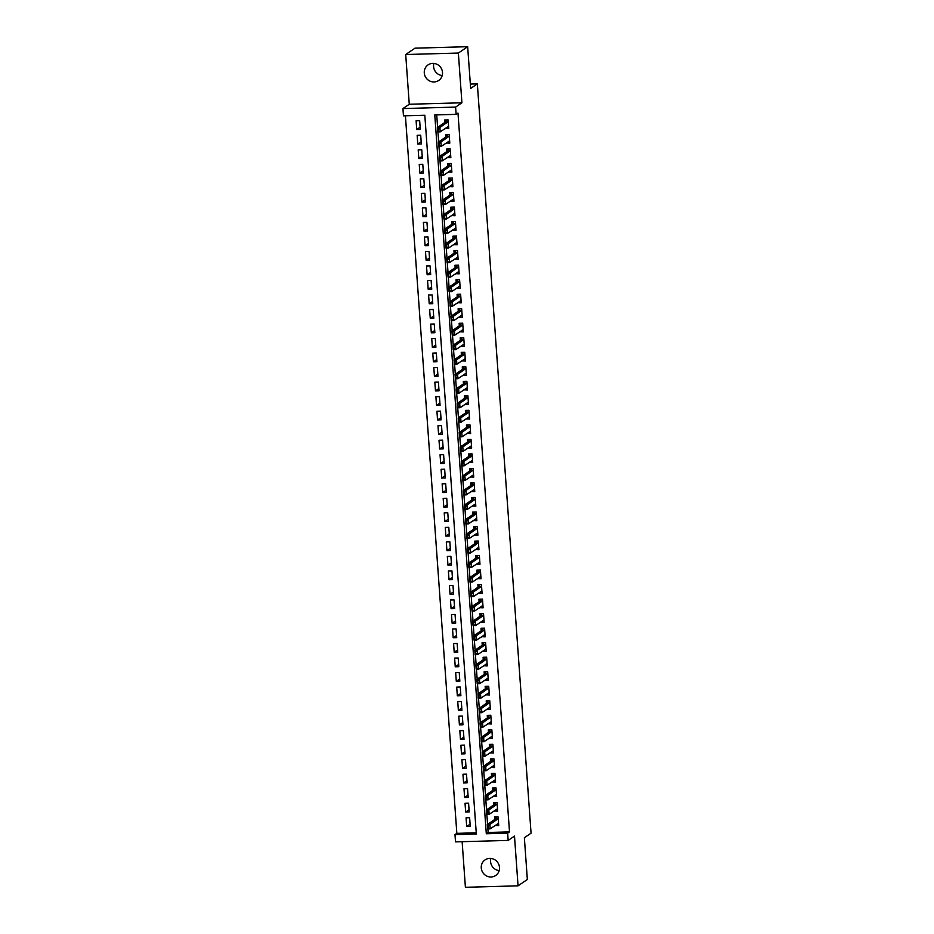 <?xml version="1.0" encoding="UTF-8"?>
<svg xmlns="http://www.w3.org/2000/svg" width="934" height="934" viewBox="0 0 934 934"><rect width="100%" height="100%" fill="white"/><g stroke="black" fill="none" stroke-linecap="round" stroke-linejoin="round"><path stroke-width="1.4" d="M442.179 75.561A9.433 8.99 55.7 0 1 433.89 63.407M424.281 72.922A9.433 8.99 -124.3 0 0 438.711 80.452A9.433 8.99 -124.3 0 0 437.252 64.434A9.433 8.99 -124.3 0 0 424.281 72.922M499.165 870.593A9.433 8.99 55.7 0 1 490.875 858.439M481.267 867.943A9.433 8.99 -124.3 0 0 495.697 875.485A9.433 8.99 -124.3 0 0 494.249 859.455A9.433 8.99 -124.3 0 0 481.267 867.943M403.465 115.828L402.939 108.578L455.605 107.095L456.119 114.357L434.777 114.952L486.299 833.747L507.652 833.151L508.166 840.413L455.512 841.884L454.986 834.622L476.34 834.027L424.818 115.232L403.465 115.828M409.267 104.258L461.921 102.787L458.361 53.051L467.654 46.7L415 48.171L405.706 54.522L409.267 104.258L402.939 108.578M462.132 841.697L465.401 887.3L518.055 885.829L514.494 836.093L508.166 840.413M405.414 115.781L456.843 833.35L454.986 834.622M458.361 53.051L405.706 54.522M467.654 46.7L470.654 88.45L477.344 83.873L531.061 833.163L524.359 837.728L527.348 879.478L518.055 885.829M445.179 128.46L448.752 128.623L448.133 119.914L444.572 120.007L444.759 122.506M446.219 142.972L449.803 143.147L449.172 134.438L445.611 134.531L445.798 137.018M447.258 157.496L450.842 157.671L450.211 148.95L446.662 149.055L446.837 151.542M448.308 172.019L451.881 172.183L451.25 163.473L447.701 163.578L447.876 166.065M449.347 186.543L452.92 186.707L452.301 177.997L448.74 178.09L448.915 180.589M450.386 201.067L453.959 201.23L453.34 192.521L449.779 192.614L449.954 195.101M451.426 215.579L454.998 215.754L454.379 207.033L450.818 207.138L450.994 209.625M452.465 230.103L456.049 230.278L455.418 221.556L451.858 221.662L452.044 224.148M453.504 244.626L457.088 244.79L456.457 236.08L452.897 236.185L453.083 238.672M454.543 259.15L458.127 259.313L457.497 250.604L453.947 250.697L454.122 253.196M455.594 273.662L459.166 273.837L458.547 265.128L454.986 265.221L455.162 267.708M456.633 288.186L460.205 288.361L459.586 279.64L456.026 279.745L456.201 282.231M457.672 302.709L461.244 302.873L460.625 294.163L457.065 294.268L457.24 296.755M458.711 317.233L462.283 317.397L461.665 308.687L458.104 308.78L458.29 311.279M459.75 331.745L463.334 331.92L462.704 323.211L459.143 323.304L459.33 325.791M460.789 346.269L464.373 346.444L463.743 337.723L460.193 337.828L460.369 340.315M461.84 360.793L465.412 360.956L464.782 352.246L461.233 352.351L461.408 354.838M462.879 375.316L466.451 375.48L465.832 366.77L462.272 366.864L462.447 369.362M463.918 389.828L467.49 390.003L466.872 381.294L463.311 381.387L463.486 383.874M464.957 404.352L468.529 404.527L467.911 395.806L464.35 395.911L464.525 398.398M465.996 418.876L469.58 419.039L468.95 410.33L465.389 410.435L465.576 412.921M467.035 433.399L470.619 433.563L469.989 424.853L466.428 424.958L466.615 427.445M468.074 447.923L471.658 448.087L471.028 439.377L467.479 439.47L467.654 441.957M469.125 462.435L472.697 462.61L472.079 453.901L468.518 453.994L468.693 456.481M470.164 476.959L473.736 477.134L473.118 468.413L469.557 468.518L469.732 471.005M471.203 491.482L474.776 491.646L474.157 482.936L470.596 483.041L470.771 485.528M472.242 506.006L475.826 506.17L475.196 497.46L471.635 497.553L471.822 500.052M473.281 520.518L476.865 520.693L476.235 511.984L472.674 512.077L472.861 514.564M474.32 535.042L477.904 535.217L477.274 526.496L473.725 526.601L473.9 529.088M475.371 549.566L478.944 549.729L478.313 541.019L474.764 541.125L474.939 543.611M476.41 564.089L479.983 564.253L479.364 555.543L475.803 555.637L475.978 558.135M477.449 578.601L481.022 578.776L480.403 570.067L476.842 570.16L477.017 572.647M478.488 593.125L482.061 593.3L481.442 584.579L477.881 584.684L478.056 587.171M479.527 607.649L483.111 607.812L482.481 599.103L478.92 599.208L479.107 601.694M480.566 622.172L484.151 622.336L483.52 613.626L479.959 613.72L480.146 616.218M481.605 636.696L485.19 636.86L484.559 628.15L481.01 628.243L481.185 630.73M482.656 651.208L486.229 651.383L485.61 642.662L482.049 642.767L482.224 645.254M483.695 665.732L487.268 665.907L486.649 657.186L483.088 657.291L483.263 659.778M484.734 680.256L488.307 680.419L487.688 671.709L484.127 671.815L484.302 674.301M485.773 694.779L489.358 694.943L488.727 686.233L485.166 686.327L485.353 688.825M486.812 709.291L490.397 709.466L489.766 700.757L486.205 700.85L486.392 703.337M487.852 723.815L491.436 723.99L490.805 715.269L487.256 715.374L487.431 717.861M488.902 738.339L492.475 738.502L491.844 729.793L488.295 729.898L488.47 732.384M489.941 752.862L493.514 753.026L492.895 744.316L489.334 744.41L489.509 746.908M490.98 767.374L494.553 767.55L493.934 758.84L490.373 758.933L490.548 761.42M492.02 781.898L495.592 782.073L494.973 773.352L491.412 773.457L491.588 775.944M493.059 796.422L496.643 796.585L496.012 787.876L492.452 787.981L492.638 790.468M494.098 810.946L497.682 811.109L497.051 802.399L493.491 802.493L493.677 804.991M470.094 824.208L466.696 826.532L466.078 817.81L469.627 817.717L470.257 826.427L466.696 826.532M469.055 809.685L465.657 812.008L465.027 803.298L468.588 803.193L469.218 811.903L465.657 812.008M468.016 795.161L464.618 797.484L463.988 788.775L467.549 788.67L468.179 797.391L464.618 797.484M466.977 780.649L463.579 782.961L462.949 774.251L466.51 774.158L467.128 782.867L463.579 782.961M465.938 766.125L462.54 768.449L461.91 759.727L465.471 759.634L466.089 768.343L462.54 768.449M464.887 751.601L461.489 753.925L460.871 745.215L464.432 745.11L465.05 753.82L461.489 753.925M463.848 737.078L460.45 739.401L459.832 730.692L463.381 730.586L464.011 739.308L460.45 739.401M462.809 722.566L459.411 724.877L458.792 716.168L462.342 716.074L462.972 724.784L459.411 724.877M461.77 708.042L458.372 710.365L457.742 701.644L461.303 701.551L461.933 710.26L458.372 710.365M460.731 693.518L457.333 695.842L456.703 687.132L460.264 687.027L460.882 695.737L457.333 695.842M459.691 678.995L456.294 681.318L455.664 672.608L459.224 672.503L459.843 681.225L456.294 681.318M458.652 664.483L455.243 666.794L454.624 658.085L458.185 657.991L458.804 666.701L455.243 666.794M457.602 649.959L454.204 652.282L453.585 643.561L457.146 643.468L457.765 652.177L454.204 652.282M456.563 635.435L453.165 637.759L452.546 629.049L456.096 628.944L456.726 637.653L453.165 637.759M455.523 620.912L452.126 623.235L451.496 614.525L455.056 614.42L455.687 623.13L452.126 623.235M454.484 606.399L451.087 608.711L450.457 600.002L454.017 599.897L454.648 608.618L451.087 608.711M453.445 591.876L450.048 594.187L449.417 585.478L452.978 585.385L453.597 594.094L450.048 594.187M452.406 577.352L449.009 579.675L448.378 570.954L451.939 570.861L452.558 579.57L449.009 579.675M451.356 562.828L447.958 565.152L447.339 556.442L450.9 556.337L451.519 565.047L447.958 565.152M450.316 548.305L446.919 550.628L446.3 541.918L449.849 541.813L450.48 550.535L446.919 550.628M449.277 533.793L445.88 536.104L445.261 527.395L448.81 527.301L449.441 536.011L445.88 536.104M448.238 519.269L444.841 521.592L444.21 512.871L447.771 512.778L448.402 521.487L444.841 521.592M447.199 504.745L443.802 507.069L443.171 498.359L446.732 498.254L447.351 506.964L443.802 507.069M446.16 490.222L442.763 492.545L442.132 483.835L445.693 483.73L446.312 492.452L442.763 492.545M445.121 475.71L441.712 478.021L441.093 469.312L444.654 469.218L445.273 477.928L441.712 478.021M444.07 461.186L440.673 463.509L440.054 454.788L443.615 454.695L444.234 463.404L440.673 463.509M443.031 446.662L439.634 448.985L439.015 440.276L442.564 440.171L443.195 448.88L439.634 448.985M441.992 432.138L438.595 434.462L437.964 425.752L441.525 425.647L442.156 434.368L438.595 434.462M440.953 417.626L437.556 419.938L436.925 411.229L440.486 411.123L441.117 419.845L437.556 419.938M439.914 403.103L436.517 405.426L435.886 396.705L439.447 396.611L440.066 405.321L436.517 405.426M438.875 388.579L435.466 390.902L434.847 382.181L438.408 382.088L439.027 390.797L435.466 390.902M437.824 374.055L434.427 376.379L433.808 367.669L437.369 367.564L437.988 376.274L434.427 376.379M436.785 359.532L433.388 361.855L432.769 353.145L436.318 353.04L436.949 361.762L433.388 361.855M435.746 345.02L432.349 347.331L431.73 338.622L435.279 338.528L435.909 347.238L432.349 347.331M434.707 330.496L431.31 332.819L430.679 324.098L434.24 324.005L434.87 332.714L431.31 332.819M433.668 315.972L430.27 318.296L429.64 309.586L433.201 309.481L433.82 318.19L430.27 318.296M432.629 301.448L429.231 303.772L428.601 295.062L432.162 294.957L432.781 303.678L429.231 303.772M431.59 286.936L428.181 289.248L427.562 280.539L431.123 280.445L431.742 289.155L428.181 289.248M430.539 272.413L427.142 274.736L426.523 266.015L430.084 265.921L430.702 274.631L427.142 274.736M429.5 257.889L426.102 260.212L425.484 251.503L429.033 251.398L429.663 260.107L426.102 260.212M428.461 243.365L425.063 245.689L424.433 236.979L427.994 236.874L428.624 245.595L425.063 245.689M427.422 228.853L424.024 231.165L423.394 222.455L426.955 222.362L427.585 231.072L424.024 231.165M426.383 214.33L422.985 216.653L422.355 207.932L425.916 207.838L426.534 216.548L422.985 216.653M425.344 199.806L421.934 202.129L421.316 193.42L424.877 193.315L425.495 202.024L421.934 202.129M424.293 185.282L420.895 187.606L420.277 178.896L423.838 178.791L424.456 187.5L420.895 187.606M423.254 170.759L419.856 173.082L419.238 164.372L422.787 164.267L423.417 172.988L419.856 173.082M422.215 156.247L418.817 158.558L418.198 149.849L421.748 149.755L422.378 158.465L418.817 158.558M421.176 141.723L417.778 144.046L417.148 135.325L420.709 135.232L421.339 143.941L417.778 144.046M456.843 833.35L476.247 832.813M420.288 129.417L419.67 120.708L416.109 120.813L416.739 129.522L420.288 129.417M487.898 828.913L488.155 832.474L509.509 831.879L457.987 113.084L456.119 114.357M436.727 114.905L437.614 127.374M437.941 131.904L438.653 141.898M438.98 146.428L439.692 156.41M440.019 160.952L440.743 170.934M441.058 175.475L441.782 185.457M442.109 189.987L442.821 199.981M443.148 204.511L443.86 214.505M444.187 219.035L444.899 229.017M445.226 233.558L445.938 243.54M446.265 248.07L446.989 258.064M447.304 262.594L448.028 272.588M448.355 277.118L449.067 287.1M449.394 291.642L450.106 301.624M450.433 306.154L451.145 316.147M451.472 320.677L452.184 330.671M452.511 335.201L453.224 345.183M453.55 349.725L454.274 359.707M454.589 364.248L455.313 374.23M455.64 378.76L456.352 388.754M456.679 393.284L457.391 403.278M457.718 407.808L458.431 417.79M458.757 422.331L459.47 432.314M459.797 436.843L460.52 446.837M460.836 451.367L461.559 461.361M461.886 465.891L462.599 475.873M462.925 480.415L463.638 490.397M463.964 494.927L464.677 504.92M465.004 509.45L465.716 519.444M466.043 523.974L466.755 533.956M467.082 538.498L467.806 548.48M468.121 553.021L468.845 563.004M469.172 567.533L469.884 577.527M470.211 582.057L470.923 592.039M471.25 596.581L471.962 606.563M472.289 611.105L473.001 621.087M473.328 625.617L474.052 635.61M474.367 640.14L475.091 650.134M475.418 654.664L476.13 664.646M476.457 669.188L477.169 679.17M477.496 683.7L478.208 693.693M478.535 698.223L479.247 708.217M479.574 712.747L480.298 722.729M480.613 727.271L481.337 737.253M481.652 741.783L482.376 751.777M482.703 756.306L483.415 766.3M483.742 770.83L484.454 780.812M484.781 785.354L485.493 795.336M485.82 799.878L486.532 809.86M486.859 814.39L487.583 824.383M495.137 825.458L498.721 825.633L498.091 816.923L494.541 817.016L494.716 819.503M477.344 83.873L470.339 84.072M461.921 102.787L455.605 107.095M509.509 831.879L507.652 833.151M488.155 832.474L486.299 833.747M497.799 823.928L495.16 825.726M420.137 127.199L416.739 129.522M496.76 809.416L494.121 811.214M495.721 794.892L493.082 796.69M494.67 780.369L492.043 782.167M493.631 765.845L491.004 767.643M492.592 751.333L489.953 753.131M491.553 736.809L488.914 738.607M490.513 722.286L487.875 724.084M489.474 707.762L486.836 709.56M488.435 693.238L485.797 695.048M487.385 678.726L484.758 680.524M486.345 664.202L483.707 666M485.306 649.679L482.668 651.477M484.267 635.155L481.629 636.965M483.228 620.643L480.59 622.441M482.189 606.119L479.551 607.917M481.138 591.596L478.512 593.394M480.099 577.072L477.472 578.87M479.06 562.56L476.422 564.358M478.021 548.036L475.383 549.834M476.982 533.512L474.344 535.31M475.943 518.989L473.304 520.787M474.904 504.465L472.265 506.275M473.853 489.953L471.226 491.751M472.814 475.429L470.176 477.227M471.775 460.906L469.137 462.704M470.736 446.382L468.097 448.192M469.697 431.87L467.058 433.668M468.658 417.346L466.019 419.144M467.607 402.823L464.98 404.62M466.568 388.299L463.941 390.097M465.529 373.787L462.89 375.585M464.49 359.263L461.851 361.061M463.451 344.739L460.812 346.537M462.412 330.216L459.773 332.014M461.373 315.692L458.734 317.502M460.322 301.18L457.695 302.978M459.283 286.656L456.644 288.454M458.244 272.133L455.605 273.931M457.205 257.609L454.566 259.418M456.166 243.097L453.527 244.895M455.127 228.573L452.488 230.371M454.076 214.049L451.449 215.847M453.037 199.526L450.41 201.335M451.998 185.014L449.359 186.812M450.959 170.49L448.32 172.288M449.919 155.966L447.281 157.764M448.88 141.443L446.242 143.241M447.841 126.931L445.203 128.729M498.593 823.905L497.367 823.94M496.129 816.97L496.176 817.6M498.558 823.298L490.175 828.855L487.618 828.925L487.303 824.57L495.487 818.978L496.351 817.238M487.968 825.96L488.552 828.119L487.303 824.57L489.871 824.489L498.219 818.639M488.4 825.948L489.871 824.489L490.175 828.855L488.552 828.119M487.618 828.925L488.12 828.131M497.553 809.393L496.328 809.428M495.09 802.458L495.137 803.088M497.507 808.774L489.136 814.331L486.579 814.401L486.264 810.047L494.448 804.454L495.312 802.715M486.929 811.436L487.513 813.596L486.264 810.047L488.832 809.976L497.18 804.116M487.35 811.424L488.832 809.976L489.136 814.331L487.513 813.596M486.579 814.401L487.081 813.607M496.514 794.869L495.289 794.904M494.051 787.934L494.098 788.565M496.468 794.25L488.097 799.808L485.54 799.878L485.225 795.523L493.409 789.942L494.273 788.191M485.89 796.912L486.474 799.084L485.225 795.523L487.781 795.453L496.141 789.592M486.31 796.9L487.781 795.453L488.097 799.808L486.474 799.084M485.54 799.878L486.042 799.095M495.475 780.345L494.249 780.38M493.012 773.41L493.059 774.041M495.429 779.727L487.058 785.284L484.501 785.354L484.186 780.999L492.37 775.418L493.234 773.667M484.851 782.388L485.435 784.56L484.186 780.999L486.742 780.929L495.09 775.068M485.271 782.377L486.742 780.929L487.058 785.284L485.435 784.56M484.501 785.354L485.003 784.572M494.436 765.822L493.199 765.857M491.973 758.887L492.02 759.517M494.39 765.215L486.019 770.772L483.45 770.842L483.147 766.487L491.331 760.895L492.195 759.155M483.8 767.876L484.384 770.036L483.147 766.487L485.703 766.405L494.051 760.556M484.232 767.865L485.703 766.405L486.019 770.772L484.384 770.036M483.45 770.842L483.964 770.048M493.397 751.31L492.16 751.345M490.934 744.375L490.969 745.005M493.35 750.691L484.979 756.248L482.411 756.318L482.107 751.963L490.28 746.371L491.156 744.631M482.761 753.353L483.345 755.513L482.107 751.963L484.664 751.893L493.012 746.033M483.193 753.341L484.664 751.893L484.979 756.248L483.345 755.513M482.411 756.318L482.925 755.524M492.346 736.786L491.121 736.821M489.883 729.851L489.93 730.481M492.311 736.167L483.94 741.724L481.372 741.794L481.057 737.44L489.241 731.859L490.105 730.108M481.722 738.829L482.306 741.001L481.057 737.44L483.625 737.37L491.973 731.509M482.154 738.817L483.625 737.37L483.94 741.724L482.306 741.001M481.372 741.794L481.874 741.012M491.307 722.262L490.081 722.297M488.844 715.327L488.891 715.958M491.261 721.643L482.89 727.201L480.333 727.271L480.018 722.916L488.202 717.335L489.066 715.584M480.683 724.305L481.267 726.477L480.018 722.916L482.586 722.846L490.934 716.985M481.115 724.294L482.586 722.846L482.89 727.201L481.267 726.477M480.333 727.271L480.835 726.489M490.268 707.739L489.042 707.774M487.805 700.804L487.852 701.434M490.222 707.12L481.851 712.677L479.294 712.759L478.979 708.392L487.163 702.812L488.027 701.06M479.644 709.782L480.228 711.953L478.979 708.392L481.547 708.322L489.895 702.473M480.064 709.77L481.547 708.322L481.851 712.677L480.228 711.953M479.294 712.759L479.796 711.965M489.229 693.226L488.003 693.25M486.766 686.28L486.812 686.922M489.183 692.608L480.812 698.165L478.255 698.235L477.939 693.88L486.124 688.288L486.988 686.548M478.605 695.27L479.189 697.429L477.939 693.88L480.496 693.81L488.856 687.949M479.025 695.258L480.496 693.81L480.812 698.165L479.189 697.429M478.255 698.235L478.757 697.441M488.19 678.703L486.964 678.738M485.727 671.768L485.773 672.398M488.143 678.084L479.772 683.641L477.216 683.711L476.9 679.357L485.085 673.776L485.949 672.025M477.554 680.746L478.138 682.906L476.9 679.357L479.457 679.287L487.805 673.426M477.986 680.734L479.457 679.287L479.772 683.641L478.138 682.906M477.216 683.711L477.718 682.929M487.151 664.179L485.913 664.214M484.688 657.244L484.734 657.875M487.104 663.56L478.733 669.118L476.165 669.188L475.861 664.833L484.034 659.252L484.909 657.501M476.515 666.222L477.099 668.394L475.861 664.833L478.418 664.763L486.766 658.902M476.947 666.211L478.418 664.763L478.733 669.118L477.099 668.394M476.165 669.188L476.679 668.405M486.1 649.655L484.874 649.69M483.649 642.72L483.684 643.351M486.065 649.037L477.694 654.594L475.126 654.676L474.811 650.309L482.995 644.729L483.859 642.977M475.476 651.699L476.06 653.87L474.811 650.309L477.379 650.239L485.727 644.39M475.908 651.687L477.379 650.239L477.694 654.594L476.06 653.87M475.126 654.676L475.639 653.882M485.061 635.132L483.835 635.167M482.598 628.197L482.644 628.827M485.026 634.525L476.644 640.082L474.087 640.152L473.772 635.797L481.956 630.205L482.82 628.465M474.437 637.186L475.021 639.346L473.772 635.797L476.34 635.727L484.688 629.866M474.869 637.175L476.34 635.727L476.644 640.082L475.021 639.346M474.087 640.152L474.589 639.358M484.022 620.62L482.796 620.655M481.559 613.685L481.605 614.315M483.975 620.001L475.604 625.558L473.048 625.628L472.732 621.273L480.917 615.681L481.781 613.942M473.398 622.663L473.982 624.823L472.732 621.273L475.301 621.203L483.649 615.343M473.818 622.651L475.301 621.203L475.604 625.558L473.982 624.823M473.048 625.628L473.55 624.834M482.983 606.096L481.757 606.131M480.52 599.161L480.566 599.791M482.936 605.477L474.565 611.034L472.009 611.105L471.693 606.75L479.878 601.169L480.741 599.418M472.359 608.139L472.943 610.311L471.693 606.75L474.25 606.68L482.609 600.819M472.779 608.127L474.25 606.68L474.565 611.034L472.943 610.311M472.009 611.105L472.511 610.322M481.944 591.572L480.718 591.607M479.481 584.637L479.527 585.268M481.897 590.953L473.526 596.511L470.969 596.581L470.654 592.226L478.838 586.645L479.702 584.894M471.32 593.615L471.892 595.787L470.654 592.226L473.211 592.156L481.559 586.307M471.74 593.604L473.211 592.156L473.526 596.511L471.892 595.787M470.969 596.581L471.472 595.799M480.905 577.049L479.667 577.084M478.442 570.114L478.488 570.744M480.858 576.441L472.487 581.999L469.919 582.069L469.615 577.714L477.799 572.122L478.663 570.382M470.269 579.103L470.853 581.263L469.615 577.714L472.172 577.632L480.52 571.783M470.701 579.092L472.172 577.632L472.487 581.999L470.853 581.263M469.919 582.069L470.432 581.275M479.866 562.537L478.628 562.572M477.402 555.602L477.437 556.232M479.819 561.918L471.448 567.475L468.88 567.545L468.576 563.19L476.749 557.598L477.624 555.858M469.23 564.58L469.814 566.74L468.576 563.19L471.133 563.12L479.481 557.259M469.662 564.568L471.133 563.12L471.448 567.475L469.814 566.74M468.88 567.545L469.393 566.751M478.815 548.013L477.589 548.048M476.352 541.078L476.398 541.708M478.78 547.394L470.409 552.951L467.841 553.021L467.525 548.667L475.71 543.086L476.573 541.335M468.191 550.056L468.775 552.227L467.525 548.667L470.094 548.597L478.442 542.736M468.623 550.044L470.094 548.597L470.409 552.951L468.775 552.227M467.841 553.021L468.343 552.239M477.776 533.489L476.55 533.524M475.313 526.554L475.359 527.185M477.729 532.87L469.358 538.428L466.802 538.498L466.486 534.143L474.67 528.562L475.534 526.811M467.152 535.532L467.736 537.704L466.486 534.143L469.055 534.073L477.402 528.212M467.584 535.521L469.055 534.073L469.358 538.428L467.736 537.704M466.802 538.498L467.304 537.715M476.737 518.965L475.511 519M474.274 512.03L474.32 512.661M476.69 518.347L468.319 523.916L465.762 523.986L465.447 519.631L473.631 514.039L474.495 512.299M466.113 521.02L466.696 523.18L465.447 519.631L468.016 519.549L476.363 513.7M466.533 520.997L468.016 519.549L468.319 523.916L466.696 523.18M465.762 523.986L466.264 523.192M475.698 504.453L474.472 504.477M473.234 497.518L473.281 498.149M475.651 503.835L467.28 509.392L464.723 509.462L464.408 505.107L472.592 499.515L473.456 497.775M465.074 506.497L465.657 508.656L464.408 505.107L466.965 505.037L475.324 499.176M465.494 506.485L466.965 505.037L467.28 509.392L465.657 508.656M464.723 509.462L465.225 508.668M474.659 489.93L473.433 489.965M472.195 482.995L472.242 483.625M474.612 489.311L466.241 494.868L463.684 494.938L463.369 490.583L471.553 485.003L472.417 483.252M464.023 491.973L464.607 494.144L463.369 490.583L465.926 490.513L474.274 484.653M464.455 491.961L465.926 490.513L466.241 494.868L464.607 494.144M463.684 494.938L464.186 494.156M473.62 475.406L472.382 475.441M471.156 468.471L471.203 469.101M473.573 474.787L465.202 480.345L462.634 480.415L462.33 476.06L470.502 470.479L471.378 468.728M462.984 477.449L463.568 479.621L462.33 476.06L464.887 475.99L473.234 470.129M463.416 477.437L464.887 475.99L465.202 480.345L463.568 479.621M462.634 480.415L463.147 479.632M472.569 460.882L471.343 460.917M470.117 453.947L470.152 454.578M472.534 460.264L464.163 465.821L461.594 465.903L461.279 461.536L469.463 455.955L470.327 454.204M461.945 462.925L462.528 465.097L461.279 461.536L463.848 461.466L472.195 455.617M462.377 462.914L463.848 461.466L464.163 465.821L462.528 465.097M461.594 465.903L462.108 465.109M471.53 446.359L470.304 446.394M469.066 439.424L469.113 440.066M471.495 445.752L463.112 451.309L460.555 451.379L460.24 447.024L468.424 441.432L469.288 439.692M460.906 448.413L461.489 450.573L460.24 447.024L462.809 446.954L471.156 441.093M461.338 448.402L462.809 446.954L463.112 451.309L461.489 450.573M460.555 451.379L461.057 450.585M470.491 431.847L469.265 431.882M468.027 424.912L468.074 425.542M470.444 431.228L462.073 436.785L459.516 436.855L459.201 432.5L467.385 426.908L468.249 425.168M459.867 433.89L460.45 436.05L459.201 432.5L461.77 432.43L470.117 426.569M460.287 433.878L461.77 432.43L462.073 436.785L460.45 436.05M459.516 436.855L460.018 436.061M469.452 417.323L468.226 417.358M466.988 410.388L467.035 411.018M469.405 416.704L461.034 422.261L458.477 422.331L458.162 417.977L466.346 412.396L467.21 410.645M458.827 419.366L459.411 421.538L458.162 417.977L460.719 417.907L469.078 412.046M459.248 419.354L460.719 417.907L461.034 422.261L459.411 421.538M458.477 422.331L458.979 421.549M468.413 402.799L467.187 402.834M465.949 395.864L465.996 396.495M468.366 402.18L459.995 407.738L457.438 407.819L457.123 403.453L465.307 397.872L466.171 396.121M457.788 404.842L458.361 407.014L457.123 403.453L459.68 403.383L468.027 397.534M458.209 404.831L459.68 403.383L459.995 407.738L458.361 407.014M457.438 407.819L457.94 407.026M467.374 388.275L466.136 388.311M464.91 381.341L464.957 381.971M467.327 387.668L458.956 393.226L456.387 393.296L456.084 388.941L464.268 383.349L465.132 381.609M456.738 390.33L457.321 392.49L456.084 388.941L458.641 388.859L466.988 383.01M457.17 390.319L458.641 388.859L458.956 393.226L457.321 392.49M456.387 393.296L456.901 392.502M466.335 373.763L465.097 373.798M463.871 366.828L463.906 367.459M466.288 373.145L457.917 378.702L455.348 378.772L455.045 374.417L463.217 368.825L464.093 367.085M455.699 375.807L456.282 377.966L455.045 374.417L457.602 374.347L465.949 368.486M456.131 375.795L457.602 374.347L457.917 378.702L456.282 377.966M455.348 378.772L455.862 377.978M465.284 359.24L464.058 359.275M462.82 352.305L462.867 352.935M465.249 358.621L456.878 364.178L454.309 364.248L453.994 359.894L462.178 354.313L463.042 352.562M454.66 361.283L455.243 363.454L453.994 359.894L456.563 359.823L464.91 353.963M455.091 361.271L456.563 359.823L456.878 364.178L455.243 363.454M454.309 364.248L454.811 363.466M464.245 344.716L463.019 344.751M461.781 337.781L461.828 338.412M464.198 344.097L455.827 349.655L453.27 349.725L452.955 345.37L461.139 339.789L462.003 338.038M453.62 346.759L454.204 348.931L452.955 345.37L455.523 345.3L463.871 339.439M454.052 346.748L455.523 345.3L455.827 349.655L454.204 348.931M453.27 349.725L453.772 348.942M463.206 330.192L461.98 330.227M460.742 323.257L460.789 323.888M463.159 329.585L454.788 335.143L452.231 335.213L451.916 330.858L460.1 325.266L460.964 323.526M452.581 332.247L453.165 334.407L451.916 330.858L454.484 330.776L462.832 324.927M453.002 332.235L454.484 330.776L454.788 335.143L453.165 334.407M452.231 335.213L452.733 334.419M462.167 315.68L460.941 315.715M459.703 308.745L459.75 309.376M462.12 315.062L453.749 320.619L451.192 320.689L450.877 316.334L459.061 310.742L459.925 309.002M451.542 317.723L452.126 319.883L450.877 316.334L453.434 316.264L461.793 310.403M451.963 317.712L453.434 316.264L453.749 320.619L452.126 319.883M451.192 320.689L451.694 319.895M461.127 301.157L459.902 301.192M458.664 294.222L458.711 294.852M461.081 300.538L452.71 306.095L450.153 306.165L449.838 301.81L458.022 296.23L458.886 294.479M450.492 303.2L451.075 305.371L449.838 301.81L452.395 301.74L460.742 295.88M450.924 303.188L452.395 301.74L452.71 306.095L451.075 305.371M450.153 306.165L450.655 305.383M460.088 286.633L458.851 286.668M457.625 279.698L457.672 280.328M460.042 286.014L451.671 291.571L449.102 291.642L448.799 287.287L456.971 281.706L457.847 279.955M449.452 288.676L450.036 290.848L448.799 287.287L451.356 287.217L459.703 281.356M449.884 288.664L451.356 287.217L451.671 291.571L450.036 290.848M449.102 291.642L449.616 290.859M459.038 272.109L457.812 272.144M456.586 265.174L456.621 265.805M459.003 271.49L450.632 277.048L448.063 277.129L447.748 272.763L455.932 267.182L456.796 265.431M448.413 274.152L448.997 276.324L447.748 272.763L450.316 272.693L458.664 266.844M448.845 274.141L450.316 272.693L450.632 277.048L448.997 276.324M448.063 277.129L448.577 276.336M457.999 257.597L456.773 257.621M455.535 250.651L455.582 251.293M457.964 256.978L449.581 262.536L447.024 262.606L446.709 258.251L454.893 252.659L455.757 250.919M447.374 259.64L447.958 261.8L446.709 258.251L449.277 258.181L457.625 252.32M447.806 259.629L449.277 258.181L449.581 262.536L447.958 261.8M447.024 262.606L447.526 261.812M456.959 243.073L455.734 243.109M454.496 236.139L454.543 236.769M456.913 242.455L448.542 248.012L445.985 248.082L445.67 243.727L453.854 238.147L454.718 236.395M446.335 245.117L446.919 247.276L445.67 243.727L448.238 243.657L456.586 237.796M446.756 245.105L448.238 243.657L448.542 248.012L446.919 247.276M445.985 248.082L446.487 247.3M455.92 228.55L454.695 228.585M453.457 221.615L453.504 222.245M455.874 227.931L447.503 233.488L444.946 233.558L444.631 229.204L452.815 223.623L453.679 221.872M445.296 230.593L445.88 232.764L444.631 229.204L447.188 229.134L455.547 223.273M445.716 230.581L447.188 229.134L447.503 233.488L445.88 232.764M444.946 233.558L445.448 232.776M454.881 214.026L453.655 214.061M452.418 207.091L452.465 207.722M454.835 213.407L446.464 218.965L443.907 219.046L443.592 214.68L451.776 209.099L452.64 207.348M444.257 216.069L444.829 218.241L443.592 214.68L446.148 214.61L454.496 208.761M444.677 216.058L446.148 214.61L446.464 218.965L444.829 218.241M443.907 219.046L444.409 218.252M453.842 199.502L452.605 199.537M451.379 192.567L451.426 193.198M453.796 198.895L445.425 204.453L442.856 204.523L442.553 200.168L450.737 194.576L451.601 192.836M443.206 201.557L443.79 203.717L442.553 200.168L445.109 200.098L453.457 194.237M443.638 201.546L445.109 200.098L445.425 204.453L443.79 203.717M442.856 204.523L443.37 203.729M452.803 184.99L451.566 185.025M450.34 178.055L450.375 178.686M452.757 184.372L444.386 189.929L441.817 189.999L441.513 185.644L449.686 180.052L450.562 178.312M442.167 187.033L442.751 189.193L441.513 185.644L444.07 185.574L452.418 179.713M442.599 187.022L444.07 185.574L444.386 189.929L442.751 189.193M441.817 189.999L442.331 189.205M451.752 170.467L450.527 170.502M449.289 163.532L449.336 164.162M451.717 169.848L443.346 175.405L440.778 175.475L440.463 171.12L448.647 165.54L449.511 163.789M441.128 172.51L441.712 174.681L440.463 171.12L443.031 171.05L451.379 165.19M441.56 172.498L443.031 171.05L443.346 175.405L441.712 174.681M440.778 175.475L441.28 174.693M450.713 155.943L449.488 155.978M448.25 149.008L448.297 149.638M450.667 155.324L442.296 160.882L439.739 160.952L439.424 156.597L447.608 151.016L448.472 149.265M440.089 157.986L440.673 160.158L439.424 156.597L441.992 156.527L450.34 150.678M440.509 157.974L441.992 156.527L442.296 160.882L440.673 160.158M439.739 160.952L440.241 160.169M449.674 141.419L448.448 141.454M447.211 134.484L447.258 135.115M449.628 140.812L441.257 146.369L438.7 146.44L438.385 142.085L446.569 136.492L447.433 134.753M439.05 143.474L439.634 145.634L438.385 142.085L440.941 142.003L449.301 136.154M439.47 143.462L440.941 142.003L441.257 146.369L439.634 145.634M438.7 146.44L439.202 145.646M448.635 126.907L447.409 126.942M446.172 119.972L446.219 120.603M448.589 126.288L440.218 131.846L437.661 131.916L437.346 127.561L445.53 121.969L446.394 120.229M438.011 128.95L438.595 131.11L437.346 127.561L439.902 127.491L448.262 121.63M438.431 128.939L439.902 127.491L440.218 131.846L438.595 131.11M437.661 131.916L438.163 131.122M498.161 818.768L495.592 818.838M498.055 818.908L495.487 818.978M497.122 804.244L494.553 804.314M497.005 804.384L494.448 804.454M496.082 789.72L493.514 789.79M495.966 789.872L493.409 789.942M495.032 775.197L492.475 775.267M494.927 775.348L492.37 775.418M493.993 760.685L491.436 760.755M493.888 760.825L491.331 760.895M492.954 746.161L490.397 746.231M492.848 746.301L490.28 746.371M491.914 731.637L489.346 731.707M491.809 731.777L489.241 731.859M490.875 717.114L488.307 717.184M490.77 717.265L488.202 717.335M489.836 702.59L487.268 702.672M489.72 702.742L487.163 702.812M488.786 688.078L486.229 688.148M488.68 688.218L486.124 688.288M487.746 673.554L485.19 673.624M487.641 673.694L485.085 673.776M486.707 659.03L484.151 659.1M486.602 659.182L484.034 659.252M485.668 644.507L483.111 644.588M485.563 644.658L482.995 644.729M484.629 629.995L482.061 630.065M484.524 630.135L481.956 630.205M483.59 615.471L481.022 615.541M483.473 615.611L480.917 615.681M482.551 600.947L479.983 601.017M482.434 601.099L479.878 601.169M481.5 586.424L478.944 586.494M481.395 586.575L478.838 586.645M480.461 571.912L477.904 571.982M480.356 572.052L477.799 572.122M479.422 557.388L476.865 557.458M479.317 557.528L476.749 557.598M478.383 542.864L475.815 542.934M478.278 543.004L475.71 543.086M477.344 528.34L474.776 528.411M477.239 528.492L474.67 528.562M476.305 513.828L473.736 513.898M476.188 513.969L473.631 514.039M475.254 499.305L472.697 499.375M475.149 499.445L472.592 499.515M474.215 484.781L471.658 484.851M474.11 484.921L471.553 485.003M473.176 470.257L470.619 470.327M473.071 470.409L470.502 470.479M472.137 455.734L469.58 455.815M472.032 455.885L469.463 455.955M471.098 441.222L468.529 441.292M470.993 441.362L468.424 441.432M470.059 426.698L467.49 426.768M469.942 426.838L467.385 426.908M469.02 412.174L466.451 412.244M468.903 412.326L466.346 412.396M467.969 397.651L465.412 397.732M467.864 397.802L465.307 397.872M466.93 383.138L464.373 383.209M466.825 383.279L464.268 383.349M465.891 368.615L463.334 368.685M465.786 368.755L463.217 368.825M464.852 354.091L462.283 354.161M464.747 354.243L462.178 354.313M463.813 339.567L461.244 339.637M463.708 339.719L461.139 339.789M462.774 325.055L460.205 325.125M462.657 325.195L460.1 325.266M461.723 310.532L459.166 310.602M461.618 310.672L459.061 310.742M460.684 296.008L458.127 296.078M460.579 296.148L458.022 296.23M459.645 281.484L457.088 281.554M459.54 281.636L456.971 281.706M458.606 266.961L456.049 267.042M458.501 267.112L455.932 267.182M457.567 252.449L454.998 252.519M457.462 252.589L454.893 252.659M456.528 237.925L453.959 237.995M456.411 238.065L453.854 238.147M455.488 223.401L452.92 223.471M455.372 223.553L452.815 223.623M454.438 208.877L451.881 208.959M454.333 209.029L451.776 209.099M453.399 194.365L450.842 194.435M453.294 194.505L450.737 194.576M452.36 179.842L449.803 179.912M452.254 179.982L449.686 180.052M451.32 165.318L448.752 165.388M451.215 165.47L448.647 165.54M450.281 150.794L447.713 150.864M450.165 150.946L447.608 151.016M449.242 136.282L446.674 136.352M449.126 136.422L446.569 136.492M448.192 121.759L445.635 121.829M448.087 121.899L445.53 121.969"/></g></svg>
